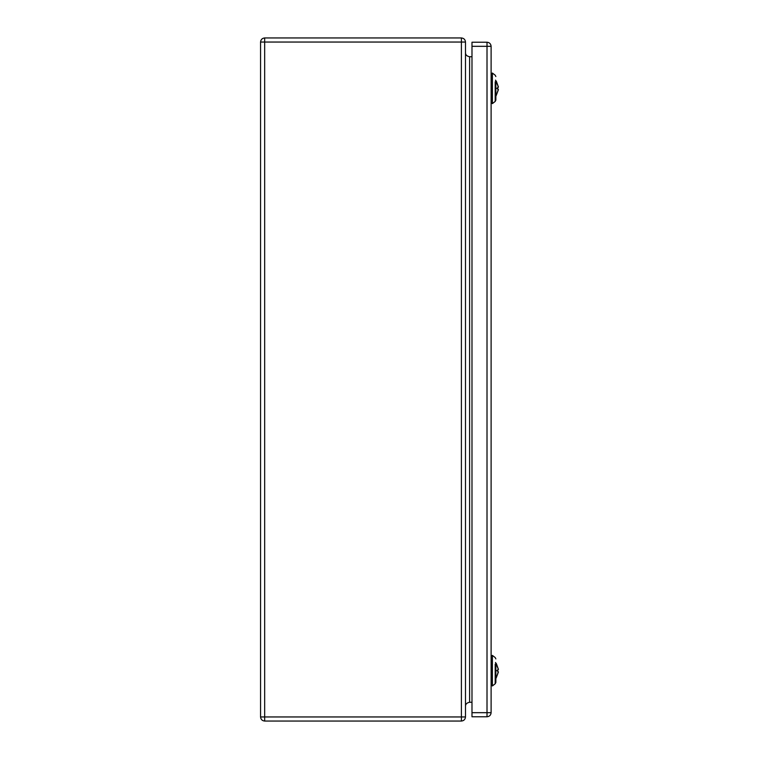 <?xml version="1.0" encoding="UTF-8"?>
<svg xmlns="http://www.w3.org/2000/svg" width="759" height="759" viewBox="0 0 759 759"><rect width="100%" height="100%" fill="white"/><g stroke="black" fill="none" stroke-linecap="round" stroke-linejoin="round"><path stroke-width="1.14" d="M495.475 80.122L498.435 87.029L496.168 81.042L498.435 87.029L497.743 87.285L498.312 87.048M496.196 95.539L498.435 89.628L496.196 95.539M495.475 662.465L498.435 669.372L496.168 663.385L498.435 669.372L497.743 669.628L498.312 669.391M491.111 46.318L471.984 46.318L471.984 42.219L487.012 42.219C489.489 42.476 490.855 43.842 491.111 46.318L491.111 712.682C490.855 715.158 489.489 716.524 487.012 716.781L471.984 716.781L471.984 712.682L491.111 712.682M471.984 46.318L471.984 712.682M497.79 671.724L498.435 671.971L496.168 678.024L498.435 671.971L497.79 671.724M497.847 669.476L497.847 671.867M497.79 669.761L497.79 671.582L497.743 669.628L498.321 669.523M497.79 671.392L497.809 670.861M497.809 670.482L497.79 669.95M495.864 682.436L495.864 664.789C495.864 657.285 495.864 657.285 495.864 664.789L495.864 682.436L495.191 683.793L495.191 664.116C495.191 655.738 495.191 655.738 495.191 664.116L495.191 683.793L495.864 682.436L495.191 683.793L492.382 685.946L495.191 683.793M492.382 685.946L492.382 655.396L492.382 685.946L491.832 685.643L491.832 655.7L491.832 685.671L491.832 655.672L492.382 655.396L495.191 657.55L495.864 658.907L495.191 657.55M491.718 679.286L491.718 662.057L491.111 662.303L491.111 679.039L491.718 679.286L491.718 677.132M497.79 89.382L498.435 89.628L497.79 89.382M497.847 87.133L497.847 89.524M497.79 87.418L497.79 89.239L497.743 87.285L498.321 87.181M497.79 89.05L497.809 88.518M497.809 88.139L497.79 87.608M495.864 100.093L495.864 82.446C495.864 74.942 495.864 74.942 495.864 82.446L495.864 100.093L495.191 101.45L495.191 81.773C495.191 73.395 495.191 73.395 495.191 81.773L495.191 101.45L495.864 100.093L495.191 101.45L492.382 103.603L495.191 101.45M492.382 103.603L492.382 73.054L492.382 103.603L491.832 103.3L491.832 73.329L492.382 73.054L491.832 73.329M491.718 96.943L491.718 79.714L491.111 79.961L491.111 96.697L491.718 96.943L491.718 94.79M469.593 56.735L471.984 56.735L469.593 56.735L469.593 702.265L471.984 702.265L469.593 702.265L469.593 56.735C466.804 56.185 465.438 54.819 465.495 52.637C465.438 54.819 466.804 56.185 469.593 56.735M465.495 706.363C465.438 704.181 466.804 702.815 469.593 702.265C466.804 702.815 465.438 704.181 465.495 706.363M461.396 37.95C463.872 38.206 465.239 39.572 465.495 42.049C465.239 39.572 463.872 38.206 461.396 37.95L264.663 37.95C262.187 38.206 260.821 39.572 260.565 42.049L260.565 716.951C260.821 719.428 262.187 720.794 264.663 721.05L264.663 716.951L260.565 716.951L264.663 716.951L264.663 42.049L260.565 42.049L264.663 42.049L264.663 37.95L264.663 42.049L461.396 42.049L461.396 37.95L461.396 42.049L465.495 42.049L461.396 42.049L461.396 716.951L465.495 716.951L465.495 42.049L465.495 716.951L461.396 716.951L461.396 42.049L264.663 42.049L264.663 716.951L461.396 716.951L264.663 716.951L264.663 721.05L461.396 721.05L461.396 716.951L461.396 721.05C463.872 720.794 465.239 719.428 465.495 716.951C465.239 719.428 463.872 720.794 461.396 721.05L264.663 721.05C262.187 720.794 260.821 719.428 260.565 716.951L260.565 42.049C260.821 39.572 262.187 38.206 264.663 37.95L461.396 37.95M487.012 716.781L487.012 42.219M497.809 670.671L495.475 670.671M497.809 88.329L495.475 88.329M496.168 95.681L495.475 96.535M498.321 89.477L496.187 95.577M495.191 75.207L495.864 76.564L495.191 75.207L492.382 73.054M498.321 671.819L496.187 677.92M496.414 663.783L498.435 669.372L496.168 663.319M496.168 678.024L495.475 678.878M496.414 81.441L498.435 87.029L496.168 80.976"/></g></svg>

